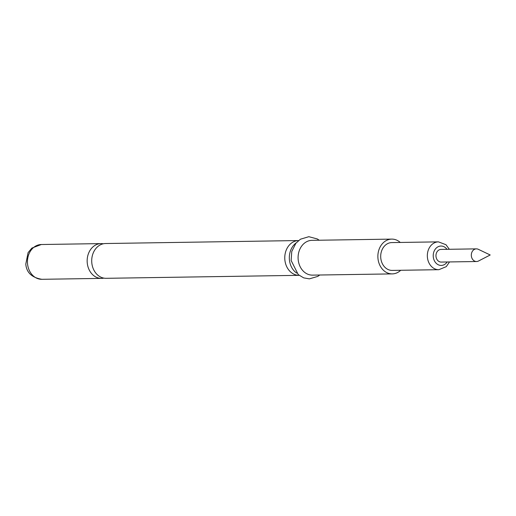 <?xml version="1.0" encoding="UTF-8"?>
<svg xmlns="http://www.w3.org/2000/svg" width="516" height="516" viewBox="0 0 516 516"><rect width="100%" height="100%" fill="white"/><g stroke="black" fill="none" stroke-linecap="round" stroke-linejoin="round"><path stroke-width="0.77" d="M91.848 263.257A17.396 14.145 -90.9 0 1 105.58 243.526L298.583 240.546A17.396 14.145 89.1 0 0 296.913 240.701A17.396 14.145 89.1 0 0 284.903 260.277A17.396 14.145 89.1 0 0 299.119 275.331L106.115 278.311A17.396 14.145 -90.9 0 1 91.848 263.257M296.668 273.074A17.396 14.145 -90.9 0 1 289.457 260.206A17.396 14.145 -90.9 0 1 296.203 242.881M476.358 248.867L441.006 249.415A6.327 5.141 89.1 0 0 436.014 256.594A6.327 5.141 89.1 0 0 441.199 262.064L476.558 261.522A6.327 5.141 89.1 0 0 478.474 261.031L490.2 254.981L478.293 249.299A6.327 5.141 89.1 0 0 476.358 248.867A6.327 5.141 89.1 0 0 471.366 256.046A6.327 5.141 89.1 0 0 476.558 261.522M380.808 258.374A13.913 11.313 -90.9 0 1 391.792 242.585L438.432 241.862A13.913 11.313 -90.9 0 0 427.448 257.652A13.913 11.313 -90.9 0 0 438.864 269.694L392.225 270.41A13.913 11.313 -90.9 0 1 380.808 258.374M103.31 243.791A17.396 14.145 89.1 0 0 101.026 243.597A17.396 14.145 89.1 0 0 87.294 263.328A17.396 14.145 89.1 0 0 101.568 278.382A17.396 14.145 89.1 0 0 103.839 278.118M400.281 242.456A17.396 14.145 89.1 0 0 391.741 239.108L311.961 240.34A17.396 14.145 89.1 0 0 298.229 260.07A17.396 14.145 89.1 0 0 312.496 275.125L392.276 273.893A17.396 14.145 89.1 0 0 400.706 270.281M391.741 239.108A17.396 14.145 89.1 0 0 378.009 258.839A17.396 14.145 89.1 0 0 392.276 273.893M446.985 249.325A9.701 7.888 89.1 0 0 437.781 246.919A9.701 7.888 89.1 0 0 433.298 257.045A9.701 7.888 89.1 0 0 438.961 265.056A9.701 7.888 89.1 0 0 447.178 261.973M41.861 279.304C31.805 277.602 26.451 272.525 25.8 264.063L28.083 252.634L31.882 248.073L41.319 244.52A17.396 14.145 89.1 0 0 27.587 264.25A17.396 14.145 89.1 0 0 41.861 279.304L101.568 278.382M449.339 249.286L445.966 244.707L438.432 241.862M41.319 244.52L101.026 243.597M319.739 275.009L317.804 276.389L309.394 278.859L303.705 277.872L298.229 274.596L291.134 260.509L291.759 251.505L295.887 243.255L300.441 239.211L308.826 236.696L317.301 238.953L319.204 240.224M449.533 261.935L446.256 266.656L438.864 269.694"/></g></svg>
